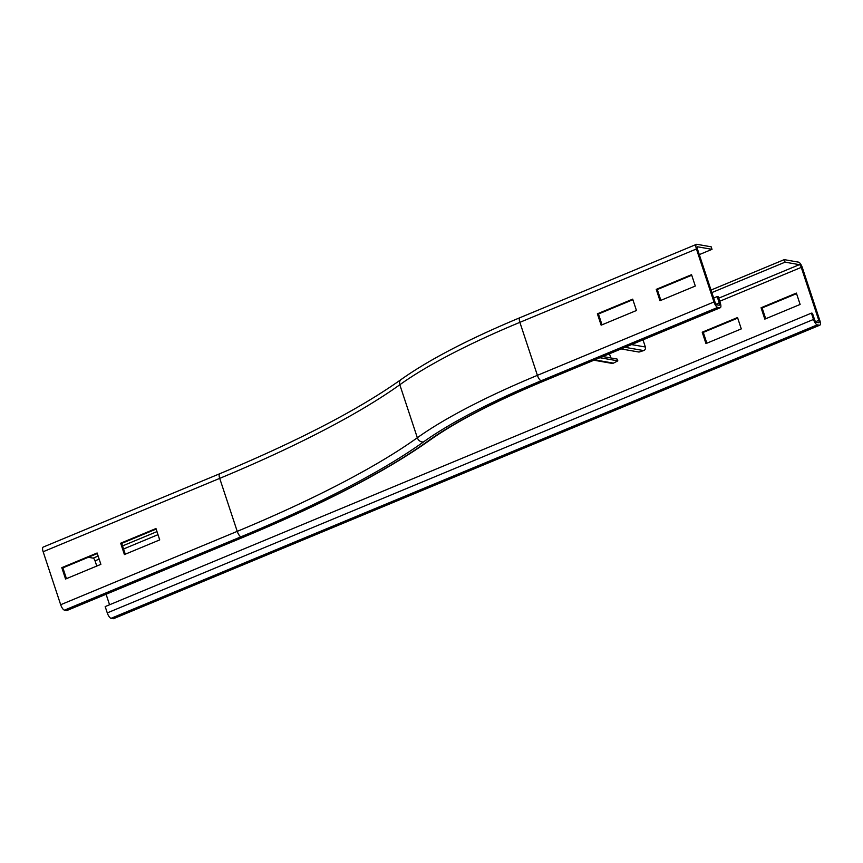 <?xml version="1.0" encoding="UTF-8"?>
<svg xmlns="http://www.w3.org/2000/svg" width="863" height="863" viewBox="0 0 863 863"><rect width="100%" height="100%" fill="white"/><g stroke="black" fill="none" stroke-linecap="round" stroke-linejoin="round"><path stroke-width="1.29" d="M632.881 299.698L598.447 314.003L602.018 324.812M597.379 313.819L632.698 299.148L636.452 310.497L601.144 325.178L597.379 313.819L598.447 314.003M691.727 275.243L657.293 289.547L660.864 300.356M656.236 289.364L691.543 274.693L695.298 286.041L659.99 300.723L656.236 289.364L657.293 289.547M697.487 249.17A2.708 0.928 -112.6 0 1 697.509 246.85A2.708 0.928 -112.6 0 1 697.714 246.829L712.007 249.331L711.177 246.818L696.883 244.305A5.426 1.855 67.4 0 0 696.473 244.337A5.426 1.855 67.4 0 0 696.43 248.976L713.96 301.974A5.426 1.855 67.4 0 0 717.746 307.39L719.861 307.767A5.426 1.855 67.4 0 0 720.281 307.724A5.426 1.855 67.4 0 0 720.314 303.086L718.221 296.775L717.164 296.592L719.257 302.902A2.708 0.928 -112.6 0 1 719.235 305.222A2.708 0.928 -112.6 0 1 719.03 305.243L716.916 304.866A2.708 0.928 -112.6 0 1 715.017 302.158L697.487 249.17M713.658 298.048L717.164 296.592M699.3 254.617L712.007 249.331M159.72 539.893L124.412 554.564L120.658 543.205L155.966 528.534L159.72 539.893M156.149 529.084L121.715 543.399L125.286 554.197M121.715 543.399L120.658 543.205M100.874 564.348L65.566 579.019L61.802 567.66L97.12 552.989L100.874 564.348M97.303 553.539L62.87 567.854L66.44 578.652M62.87 567.854L61.802 567.66M243.549 537.12C323.841 503.593 385.837 471.36 429.537 440.41A5.426 4.477 54.4 0 1 428.037 441.047A417.778 83.635 161.7 0 1 243.139 537.153A5.426 1.855 67.4 0 0 243.549 537.12L66.99 610.486A5.426 1.855 -112.6 0 1 66.58 610.519L64.466 610.152A5.426 1.855 -112.6 0 1 60.68 604.726L43.15 551.737A5.426 1.855 -112.6 0 1 43.182 547.099L219.741 473.733A5.426 1.855 67.4 0 0 219.709 478.372A406.926 81.456 161.7 0 0 399.806 384.758L417.336 437.746A5.426 4.477 54.4 0 0 423.517 441.921A265.858 53.226 -18.3 0 1 541.187 380.756L717.746 307.39M741.285 328.9L705.966 343.571L702.212 332.212L737.531 317.541L741.285 328.9M737.714 318.091L703.28 332.395L702.212 332.212M703.28 332.395L706.851 343.204M800.13 304.445L764.823 319.116L761.069 307.757L796.376 293.086L800.13 304.445M796.56 293.636L762.126 307.94L761.069 307.757M762.126 307.94L765.697 318.749M711.846 292.589L785.071 262.158L799.375 264.661A2.708 0.928 -112.6 0 1 801.263 267.379L818.793 320.367A2.708 0.928 -112.6 0 1 818.771 322.686A2.708 0.928 -112.6 0 1 818.566 322.708L816.452 322.331A2.708 0.928 -112.6 0 1 814.553 319.623L812.471 313.312L811.414 313.129L105.178 606.592L107.271 612.903L813.496 319.439L811.414 313.129M785.071 262.158L784.24 259.634L798.534 262.147A5.426 1.855 -112.6 0 1 802.32 267.562L819.85 320.551A5.426 1.855 -112.6 0 1 819.818 325.189L113.582 618.663A5.426 1.855 -112.6 0 1 113.172 618.695L111.057 618.329A5.426 1.855 -112.6 0 1 107.271 612.903M819.818 325.189A5.426 1.855 -112.6 0 1 819.397 325.232L817.283 324.855A5.426 1.855 -112.6 0 1 813.496 319.439M109.569 604.78L106.084 594.24M96.764 566.052L95.038 560.842A2.708 0.928 67.4 0 0 93.139 558.134L88.296 557.282M784.24 259.634L711.015 290.065M643 339.839L645.362 347.002A2.708 2.492 100 0 1 643.658 350.583L639.008 352.061L621.133 348.922M609.451 353.776L610.831 357.951M599.947 357.735L617.822 360.863L613.431 363.14A2.708 2.492 100 0 1 611.943 363.377L593.96 360.216M617.822 360.863L617.056 359.04L602.806 356.538M716.085 304.218L719.257 302.902M428.037 441.047A260.432 52.136 -18.3 0 1 543.302 381.133A5.426 1.855 67.4 0 0 543.722 381.09L720.281 307.724M543.302 381.133L719.861 307.767M219.741 473.733C298.49 440.81 358.965 409.396 401.166 379.472C429.138 359.655 468.717 339.073 519.914 317.703A5.426 1.855 67.4 0 0 519.871 322.341L537.401 375.34A5.426 1.855 67.4 0 0 541.187 380.756M43.15 551.737L219.709 478.372L237.228 531.36A406.926 81.456 161.7 0 0 417.336 437.746A271.284 54.304 -18.3 0 1 537.401 375.34L713.96 301.974M401.166 379.472A5.426 4.477 54.4 0 0 399.806 384.758A271.284 54.304 -18.3 0 1 519.871 322.341L696.43 248.976M60.68 604.726L237.228 531.36A5.426 1.855 67.4 0 0 241.025 536.786A412.352 82.546 161.7 0 0 423.517 441.921M243.139 537.153L66.58 610.519M241.025 536.786L64.466 610.152M111.057 618.329L817.283 324.855M113.172 618.695L819.397 325.232M818.793 320.367L815.621 321.683M801.263 267.379L719.71 301.263M158.005 534.672L123.571 548.987M99.148 559.127L95.038 560.842M799.375 264.661L718.696 298.188M156.98 531.608L122.546 545.912M98.134 556.063L93.139 558.134M643.658 350.583L625.028 347.304M645.362 347.002L631.576 344.585M613.431 363.14L594.801 359.871M519.914 317.703L696.473 244.337M429.537 440.41C456.009 421.619 494.078 401.856 543.722 381.09"/></g></svg>
